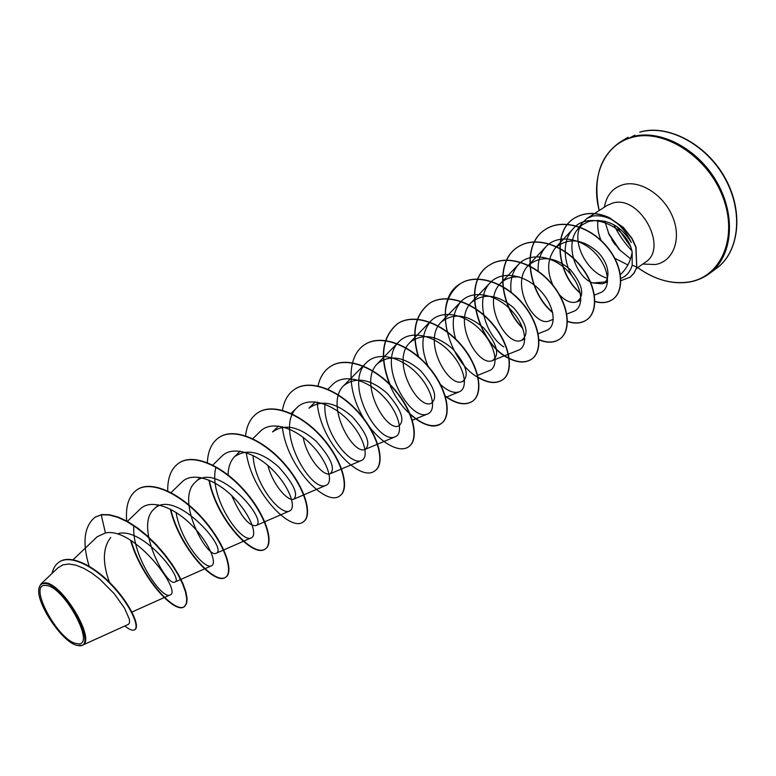 <?xml version="1.0" encoding="UTF-8"?>
<svg xmlns="http://www.w3.org/2000/svg" width="776" height="776" viewBox="0 0 776 776"><rect width="100%" height="100%" fill="white"/><g stroke="black" fill="none" stroke-linecap="round" stroke-linejoin="round"><path stroke-width="1.16" d="M45.862 585.473C64.214 585.657 97.475 648.348 76.94 643.595C58.685 642.082 26.782 582.873 45.862 585.473M44.814 583.513C64.389 583.668 99.92 650.657 77.969 645.506L77.6 645.448C63.069 643.721 35.172 602.341 39.013 588.227C39.712 584.891 41.642 583.319 44.814 583.513M39.12 587.645L40.905 584.085L44.998 582.825C62.187 582.485 96.903 640.966 82.256 645.293L77.542 645.428M620.674 280.786L630.287 277.11L633.429 273.889L636.136 268.913L636.747 267.022L632.197 265.188L632.168 252.113C630.645 261.269 626.659 268.826 620.199 274.782M607.569 281.775L592.845 282.968C576.578 277.76 564.424 245.429 577.276 229.774L582.262 224.797L588.48 221.538C605.93 217.881 620.228 224.865 631.363 242.49C621.857 223.275 609.034 214.438 592.903 215.961L586.995 218.425L582.301 222.857L577.266 229.764M620.819 278.361C626.445 276.256 630.228 271.862 632.197 265.188M580.128 226.573C571.718 243.325 587.529 273.045 607.433 278.206M109.833 583.3C102.287 563.201 102.587 547.924 110.735 537.458M118.679 533.432C143.861 527.622 184.242 579.973 174.891 582.029C167.112 587.539 133.928 526.555 153.92 509.24C174.193 486.804 228.901 549.03 216.223 553.23C207.396 559.137 174.988 499.987 195.135 482.4C215.893 459.431 269.699 520.861 255.828 525.633C248.815 526.167 240.802 516.195 231.791 495.728M228.095 475.445C228.134 467.356 230.317 461.089 234.633 456.666C246.593 448.305 261.182 451.632 278.39 466.648C293.474 483.361 298.615 494.186 293.803 499.143C288.536 502.043 273.152 485.795 267.895 465.493M278.477 426.034L272.541 431.941C284.656 423.347 299.187 426.441 316.152 441.243C330.867 457.753 335.571 468.578 330.266 473.729C324.116 477.046 307.17 458.723 303.203 437.451M315.279 401.871L308.955 408.225C321.196 399.397 335.678 402.259 352.401 416.819C366.796 433.183 371.083 444.008 365.283 449.294C353.225 456.259 323.776 403.84 343.962 385.42C356.31 376.389 370.734 379.037 387.224 393.364C401.308 409.563 405.217 420.388 398.971 425.82C386.283 432.94 357.513 381.996 377.65 363.498C390.076 354.254 404.432 356.698 420.728 370.821C434.482 386.855 438.033 397.661 431.369 403.219C418.138 410.475 390.027 360.976 410.058 342.371C422.58 332.952 436.869 335.203 452.932 349.103C466.425 364.992 469.635 375.778 462.574 381.462C448.868 388.786 421.368 340.742 441.292 322.021C453.853 312.437 468.083 314.493 483.981 328.2C497.183 343.952 500.064 354.71 492.634 360.471C478.472 367.911 451.651 321.118 471.41 302.417C484.03 292.649 498.202 294.531 513.916 308.072C526.826 323.66 529.397 334.388 521.627 340.266C507.077 347.735 480.868 302.242 500.452 283.502C505.409 278.497 511.753 276.334 519.474 277.013M553.327 319.305L549.592 320.76C534.742 328.267 509.056 284.006 528.505 265.256C541.212 255.207 555.238 256.749 570.573 269.883C582.999 285.228 585.007 295.908 576.587 301.912C571.272 303.649 565.365 301.088 558.885 294.23M553.56 286.422C546.42 271.726 547.099 258.786 555.577 247.612C568.304 237.437 582.242 238.814 597.394 251.754C609.897 263.84 610.925 280.757 602.36 283.832L592.845 282.968M632.168 252.113C627.619 225.855 588.46 209.976 573.251 228.668C561.203 240.899 563.483 265.702 575.094 280.456M600.382 292.717C610.984 288.876 609.868 268.593 595.367 253.277C581.059 237.854 557.527 233.974 546.042 246.593C540.222 253.073 537.603 261.376 538.205 271.493M566.839 314.028L573.852 311.283C584.299 307.432 582.97 286.907 568.207 271.484C553.666 255.925 530.192 251.763 518.717 264.238C512.218 271.561 509.716 281.028 511.209 292.659M538.224 333.709L546.74 330.343C556.887 326.589 555.112 305.977 540.135 290.408C525.323 274.626 501.888 270.194 490.422 282.522C474.185 298.042 485.592 335.863 503.789 346.882M492.634 360.491L518.649 350.092C528.466 346.368 526.244 325.794 510.996 310.002C496 294.075 472.506 289.303 461.109 301.457C452.874 311.244 451.108 323.941 455.813 339.568M477.434 375.448L489.53 370.55C498.997 366.922 496.291 346.329 480.81 330.353C465.542 314.212 442.097 309.081 430.719 321.099C421.135 333.234 420.388 348.589 428.468 367.164M440.613 384.576C447.917 391.24 454.154 393.636 459.314 391.773C468.423 388.281 465.212 367.64 449.469 351.46C433.939 335.116 410.494 329.645 399.194 341.479C375.662 363.139 410.766 423.027 427.954 413.792C436.675 410.378 432.911 389.775 416.896 373.382C401.105 356.844 377.689 350.985 366.456 362.644C342.876 384.13 378.795 445.764 395.391 436.675C403.685 433.415 399.349 412.774 383.063 396.167C366.98 379.406 343.545 373.149 332.458 384.634L327.676 389.426M324.911 404.277C322.971 432.591 350.674 466.454 361.529 460.459C369.376 457.355 364.448 436.723 347.861 419.884C331.478 402.909 308.12 396.226 297.101 407.507C273.482 428.565 311.215 493.866 326.308 485.204C333.661 482.235 328.093 461.633 311.215 444.57C294.511 427.363 271.202 420.233 260.319 431.301L252.54 438.964M253.092 455.493C254.247 484.108 280.621 516.156 289.632 510.957C296.48 508.202 290.243 487.609 273.026 470.275C256.012 452.844 232.684 445.24 222.004 456.075M215.98 467.191C207.813 495.709 241.171 544.199 251.424 537.787C257.7 535.236 250.735 514.663 233.207 497.106C215.825 479.423 192.623 471.323 182.088 481.925M176.084 512.461C180.653 540.94 204.621 569.933 211.567 565.772C217.241 563.454 209.52 542.928 191.643 525.1C173.892 507.155 150.757 498.551 140.437 508.862M133.841 525.837C131.328 555.955 162.485 600.09 169.963 594.979C182.68 591.952 134.529 526.768 105.439 532.937L97.136 536.788L73.109 559.748M82.256 645.293L128.496 624.321L129.592 622.633L129.369 619.267L124.558 608.219L114.237 593.708L99.813 579.168L91.801 573.047L83.721 568.284L75.98 565.19L68.928 563.987L62.866 564.87L58.045 567.789M95.38 517.039L101.2 514.798L95.196 517.155M124.829 625.99C129.514 629.743 132.822 630.985 134.752 629.714L135.121 629.452C140.194 626.154 130.232 603.747 111.531 584.386C92.907 564.889 70.276 554.403 59.597 561.756L59.413 561.882M95.002 517.272C84.08 526.312 82.111 542.608 89.094 566.17M134.752 629.714C139.816 626.416 129.844 604.009 111.152 584.648C92.509 565.151 69.888 554.656 59.218 562.008C55.591 564.443 53.195 568.265 52.021 573.464M130.543 540.232C141.533 578.576 174.988 614.602 184.261 606.725L186.279 603.738L186.744 598.8L185.542 592.107L182.632 583.959L178.063 574.715L171.942 564.812L164.473 554.704L155.928 544.888L146.615 535.828L136.896 527.981L127.138 521.695L117.719 517.291L108.97 514.963L101.2 514.798L105.439 532.937M101.569 514.556L109.348 514.721L118.097 517.049L127.516 521.453L137.274 527.728L146.984 535.585L156.296 544.636L164.842 554.452L172.311 564.559L178.422 574.463L183 583.707L185.9 591.855L187.103 598.548L186.638 603.486L184.62 606.473C175.386 614.301 142.192 578.721 131.057 540.552M137.323 489.559L137.498 489.443C151.989 479.733 181.468 494.021 203.263 519.057C225.215 543.995 234.022 571.737 225.971 576.995C215.437 585.88 180.042 548.205 170.769 509.376M179.227 462.845L179.401 462.738C194.252 452.815 223.653 466.434 244.906 490.975C266.313 515.419 274.238 543.054 265.605 548.739C253.859 558.594 216.746 519.387 209.316 480.237M219.414 437.237L219.579 437.13C234.74 427.033 264.063 440.021 284.792 464.087C305.676 488.055 312.786 515.565 303.62 521.637L303.464 521.744M257.981 412.657L258.136 412.56C273.579 402.298 302.795 414.694 323.02 438.314C343.409 461.817 349.763 489.19 340.121 495.621L339.975 495.728M295.016 389.057L295.171 388.96C310.856 378.552 339.956 390.406 359.705 413.579C379.619 436.645 385.274 463.873 375.196 470.625L375.05 470.722M330.615 366.369L330.76 366.272C346.668 355.748 375.642 367.077 394.926 389.833C414.394 412.473 419.389 439.546 408.913 446.578L408.777 446.675M364.865 344.544L365.001 344.447C381.103 333.816 409.922 344.66 428.779 367.009C447.81 389.242 452.204 416.149 441.369 423.454C432.989 428.391 422.348 425.005 409.447 413.298M390.105 384.595C379.406 357.125 382.025 336.735 397.962 323.446C414.229 312.718 442.892 323.097 461.332 345.058C479.956 366.893 483.778 393.636 472.623 401.173C465.338 405.732 456.084 403.889 444.852 395.653M418.778 357.367C411.329 332.855 414.976 314.804 429.72 303.212C446.113 292.397 474.621 302.339 492.663 323.922C510.889 345.388 514.197 371.946 502.741 379.707C496.242 383.916 488.046 383.082 478.142 377.185M447.335 332.196C442.291 310.206 446.627 294.046 460.323 283.706C476.833 272.822 505.176 282.348 522.84 303.561C540.688 324.659 543.51 351.043 531.793 358.997C525.779 362.974 518.281 362.751 509.289 358.308M508.998 358.153C478.365 344.137 460.158 281.911 489.85 264.888C506.466 253.946 534.625 263.083 551.92 283.948C569.409 304.677 571.776 330.877 559.816 339.015C554.2 342.798 547.274 343.002 539.019 339.636M522.587 327.802C499.919 305.521 494.71 260.639 518.358 246.719C535.052 235.729 563.027 244.498 579.973 265.023C597.113 285.413 599.062 311.418 586.889 319.722C581.593 323.32 575.132 323.854 567.498 321.303M552.619 312.243C527.884 291.844 520.793 243.868 545.887 229.172C562.493 218.269 589.925 226.379 606.59 246.215C623.7 266.081 624.515 291.407 612.749 299.352C607.724 302.756 601.71 303.406 594.707 301.292M580.225 292.814C557.313 273.947 552.279 230.986 574.589 218.056C584.9 212.042 596.443 211.906 609.218 217.619L623.4 227.436L632.091 238.436L636 247.02L636.747 267.022L635.787 247.166L631.877 238.581L623.186 227.581L609.005 217.765C596.23 212.042 584.687 212.188 574.376 218.192L574.589 218.056M126.701 521.006C125.431 505.894 128.913 495.447 137.148 489.666C151.63 479.956 181.109 494.264 202.914 519.299C224.865 544.238 233.683 571.98 225.632 577.228C215.059 586.171 179.431 548.098 170.322 509.153M167.723 490.965C167.49 477.647 171.273 468.306 179.062 462.952C193.903 453.038 223.313 466.667 244.566 491.208C265.974 515.652 273.909 543.287 265.285 548.971C253.49 558.865 216.184 519.319 208.919 480.072M207.357 462.632C207.9 450.769 211.858 442.339 219.249 437.344C234.41 427.236 263.733 440.235 284.462 464.31C305.356 488.279 312.466 515.788 303.309 521.86C290.399 532.637 251.773 492.013 246.254 452.66M245.594 435.792C246.719 425.141 250.793 417.459 257.816 412.764C273.268 402.501 302.485 414.908 322.709 438.518C343.099 462.03 349.462 489.413 339.83 495.835C325.871 507.407 286.247 466.075 282.348 426.761M282.425 410.562C283.958 400.775 288.109 393.636 294.861 389.154C310.555 378.746 339.655 390.6 359.404 413.783C379.319 436.859 384.983 464.087 374.905 470.828C359.996 483.118 319.586 441.34 317.2 402.143M317.976 386.215C319.858 377.291 324.019 370.705 330.469 366.456C346.377 355.932 375.351 367.271 394.635 390.027C414.103 412.677 419.108 439.75 408.642 446.782C397.748 454.629 373.983 438.974 360.656 412.919C347.105 387.001 347.367 355.573 364.72 344.631C380.822 334 409.641 344.845 428.498 367.194C447.539 389.436 451.933 416.343 441.108 423.638C429.099 432.95 401.725 413.812 389.872 384.847M389.523 384.013C379.192 356.824 381.918 336.697 397.7 323.611C413.957 312.893 442.63 323.272 461.06 345.233C479.694 367.077 483.526 393.82 472.371 401.357C465.202 405.858 456.075 404.121 444.997 396.138M418.351 356.989C411.135 332.7 414.84 314.833 429.458 303.377C445.851 292.562 474.369 302.514 492.411 324.096C510.637 345.562 513.945 372.121 502.499 379.881C496.087 384.052 487.997 383.276 478.22 377.553M477.88 377.349C448.188 360.84 431.456 300.273 460.071 283.861C476.59 272.977 504.924 282.512 522.587 303.736C540.445 324.824 543.268 351.208 531.55 359.172C525.624 363.11 518.213 362.925 509.328 358.609M509.037 358.464C478.307 344.69 459.79 282.134 489.607 265.043C506.224 254.101 534.383 263.239 551.688 284.103C569.177 304.842 571.543 331.042 559.593 339.18C554.035 342.924 547.187 343.157 539.029 339.898M522.82 328.442C499.822 306.316 494.273 260.891 518.125 246.865C534.809 235.885 562.794 244.653 579.75 265.179C596.889 285.568 598.83 311.574 586.666 319.887C581.428 323.446 575.045 323.999 567.498 321.536M552.716 312.67C527.777 292.416 520.434 244.081 545.664 229.318C562.26 218.415 589.702 226.524 606.366 246.361C623.477 266.236 624.302 291.563 612.536 299.497C607.569 302.873 601.623 303.542 594.707 301.515M580.312 293.221C557.187 274.491 551.93 231.19 574.376 218.192M629.675 277.565L634.176 272.987L636.96 266.866M639.783 132.153C667.573 124.044 705.83 143.919 724.687 177.937C743.767 211.848 739.237 251.899 716.481 268.331C738.151 253.17 744.747 213.672 725.327 178.383C706.16 143.065 666.506 123.869 639.948 132.085L639.783 132.153M709.419 273.569C703.434 277.983 696.625 280.834 688.991 282.115C672.152 284.647 655.051 279.816 637.697 267.623C654.478 279.603 671.434 284.414 688.574 282.037C720.846 277.352 738.548 237.815 722.863 197.055C707.644 156.18 663.305 128.108 631.829 137.488C603.815 144.86 590.478 177.578 599.198 210.529C592.748 178.703 599.867 155.801 620.558 141.814L632.265 136.76C660.046 128.7 698.39 148.749 717.363 182.932C736.56 217.008 732.146 257.166 709.419 273.569L716.481 268.331M604.407 207.163C606.522 195.125 612.924 187.579 623.603 184.523C640.889 180.032 664.547 195.659 673.005 217.736C681.735 239.755 672.986 261.619 655.39 264.529L642.78 264.053M627.891 264.955L614.447 258.078M601.342 241.035C598.17 233.838 597.074 226.893 598.053 220.2M586.995 218.425L606.939 205.514L612.875 203.011C639.967 194.786 668.96 248.223 645.263 262.317L636.436 268.515M630.529 258.767L619.015 249.368L609.121 234.701L604.824 221.189M615.349 244.964L611.827 239.745M620.276 250.696L608.365 233.023M631.868 250.764C624.544 243.024 618.52 234.342 613.816 224.749M630.5 246.467L616.833 226.534M628.667 138.487L634.884 135.15M131.939 612.041L169.963 594.979M127.4 521.385L140.417 508.843M174.901 582.048L211.567 565.772M153.92 509.24L158.44 504.846M171.04 492.615L182.069 481.896M216.223 553.24L251.424 537.787M195.115 482.391L200.159 477.453M212.537 465.338L221.994 456.065M255.828 525.633L289.632 510.957M234.624 456.647L240.153 451.195M293.813 499.152L326.308 485.204M290.884 413.676L297.092 407.497M330.266 473.729L361.529 460.469M365.292 449.314L395.391 436.684M343.962 385.42L366.456 362.644M398.971 425.82L399.504 425.607M412.075 420.388L427.964 413.802M377.631 363.478L399.194 341.479M431.378 403.229L432.63 402.705M445.395 397.477L459.324 391.773M410.058 342.361L430.719 321.099M462.574 381.462L464.523 380.676M441.292 322.021L461.109 301.457M471.401 302.417L490.422 282.512M521.627 340.266L524.789 339.025M500.452 283.502L518.707 264.228M528.485 265.246L546.032 246.584M576.597 301.912L580.817 300.283M594.203 295.132L600.391 292.746M555.577 247.612L573.241 228.658M602.37 283.832L607.559 281.853M58.016 567.76L40.886 584.066M620.558 141.814L628.065 137.226M39.013 588.227L39.11 587.636"/></g></svg>

